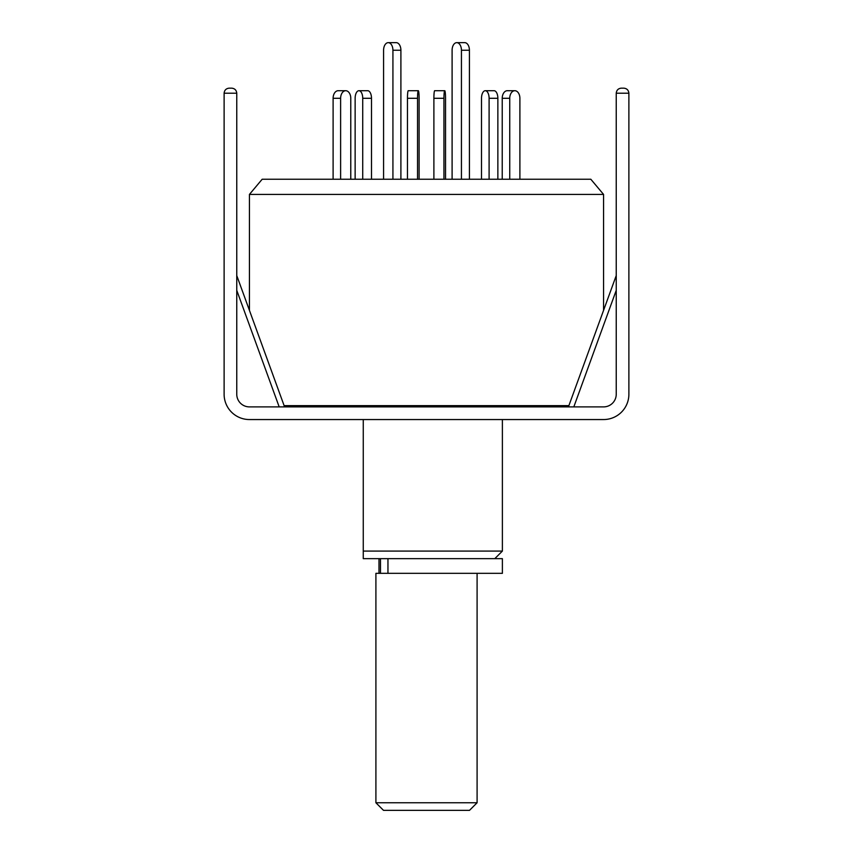 <?xml version="1.0" encoding="UTF-8"?>
<svg xmlns="http://www.w3.org/2000/svg" width="853" height="853" viewBox="0 0 853 853"><rect width="100%" height="100%" fill="white"/><g stroke="black" fill="none" stroke-linecap="round" stroke-linejoin="round"><path stroke-width="1.28" d="M363.261 419.548L363.261 551.081L502.385 551.081L502.385 419.548M502.385 406.892L502.385 405.633M363.261 405.633L363.261 406.892M284.102 405.633L568.898 405.633M603.561 310.375L603.561 194.42L249.439 194.42L249.439 310.375M603.561 194.42L590.83 179.247L262.17 179.247L249.439 194.42M363.261 558.662L363.261 551.081L363.261 558.662L502.385 558.662L502.385 573.333L375.906 573.333L375.906 802.758L477.094 802.758L477.094 573.333M383.583 179.247L383.583 50.242A7.592 4.67 90 0 1 388.254 42.65L396.229 42.65A7.592 4.67 90 0 1 400.899 50.242L400.899 179.247M388.254 42.65A7.592 4.67 90 0 1 392.924 50.242L392.924 179.247M355.136 179.247L355.136 98.298A7.592 3.796 90 0 1 358.932 90.706L367.696 90.706A7.592 3.796 90 0 1 371.492 98.298L371.492 179.247M358.932 90.706A7.592 3.796 90 0 1 362.728 98.298L362.728 179.247M469.417 179.247L469.417 50.242A7.592 4.67 -90 0 0 464.746 42.65L456.771 42.65A7.592 4.67 -90 0 0 452.101 50.242L452.101 179.247M461.441 179.247L461.441 50.242A7.592 4.67 -90 0 0 456.771 42.65M340.624 179.247L340.624 98.298A7.592 5.075 -90 0 1 345.7 90.706L338.183 90.706A7.592 5.075 -90 0 0 333.107 98.298L333.107 179.247M345.7 90.706A7.592 5.075 -90 0 1 350.775 98.298L350.775 179.247M417.533 179.247L417.533 98.298A7.592 0.789 -90 0 1 418.322 90.706L408.256 90.706A7.592 0.789 -90 0 0 407.467 98.298L407.467 179.247M418.322 90.706A7.592 0.789 -90 0 1 419.111 98.298L419.111 179.247M497.864 179.247L497.864 98.298A7.592 3.796 -90 0 0 494.068 90.706L485.304 90.706A7.592 3.796 -90 0 0 481.508 98.298L481.508 179.247M489.1 179.247L489.1 98.298A7.592 3.796 -90 0 0 485.304 90.706M509.742 98.298L502.225 98.298A7.592 5.075 90 0 1 507.3 90.706L514.817 90.706A7.592 5.075 90 0 0 509.742 98.298L509.742 179.247M519.893 179.247L519.893 98.298A7.592 5.075 90 0 0 514.817 90.706M502.225 98.298L502.225 179.247M443.944 98.298L433.889 98.298A7.592 0.789 90 0 1 434.678 90.706L444.744 90.706A7.592 0.789 90 0 0 443.944 98.298L443.944 179.247M445.533 179.247L445.533 98.298A7.592 0.789 90 0 0 444.744 90.706M433.889 98.298L433.889 179.247M477.094 802.758L469.502 810.35L383.498 810.35L375.906 802.758M236.761 275.562L284.571 406.892M621.293 88.158L623.82 88.158C626.88 88.477 628.565 90.162 628.885 93.212L616.239 93.212C616.559 90.162 618.244 88.477 621.293 88.158C618.244 88.477 616.559 90.162 616.239 93.212C616.559 90.162 618.244 88.477 621.293 88.158L623.82 88.158C626.88 88.477 628.565 90.162 628.885 93.212L628.885 394.246A25.291 25.291 0 0 1 603.593 419.548L249.407 419.548A25.291 25.291 0 0 1 224.115 394.246L224.115 93.212C224.435 90.162 226.12 88.477 229.18 88.158L231.707 88.158C234.756 88.477 236.441 90.162 236.761 93.212C236.441 90.162 234.756 88.477 231.707 88.158M616.239 93.212L616.239 394.246A12.646 12.646 0 0 1 603.593 406.892L249.407 406.892A12.646 12.646 0 0 1 236.761 394.246L236.761 93.212L224.115 93.212C224.435 90.162 226.12 88.477 229.18 88.158M387.955 558.662L387.955 573.333M400.899 50.242L392.924 50.242M371.492 98.298L362.728 98.298M461.441 50.242L469.417 50.242M340.624 98.298L333.107 98.298M417.533 98.298L407.467 98.298M497.864 98.298L489.1 98.298M616.239 290.351L573.813 406.892M279.187 406.892L236.761 290.351M494.793 558.662L502.385 551.081M378.988 558.662L378.988 573.333M380.491 558.662L380.491 573.333M616.239 275.562L568.429 406.892"/></g></svg>
